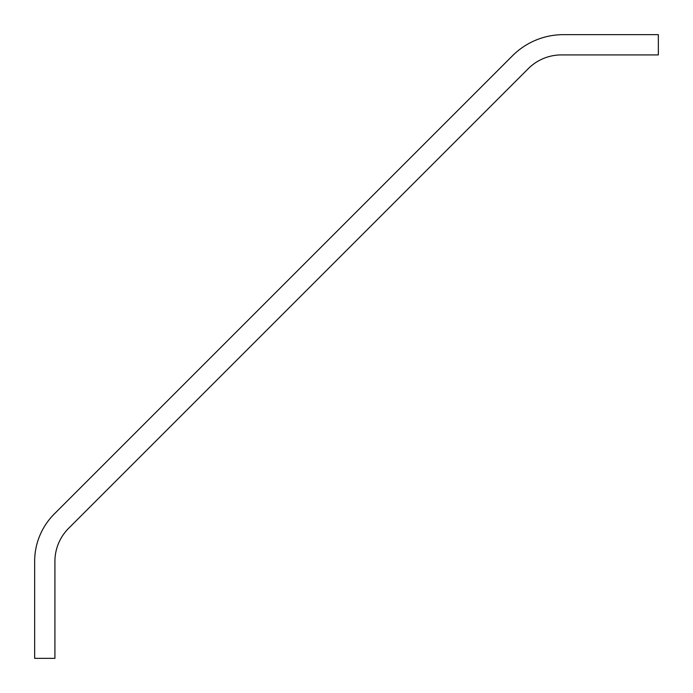 <?xml version="1.0" encoding="UTF-8"?>
<svg xmlns="http://www.w3.org/2000/svg" width="693" height="693" viewBox="0 0 693 693"><rect width="100%" height="100%" fill="white"/><g stroke="black" fill="none" stroke-linecap="round" stroke-linejoin="round"><path stroke-width="1.04" d="M34.65 658.35L54.92 658.35L54.92 561.382A46.777 46.777 0 0 1 68.624 528.309L528.309 68.624A46.777 46.777 0 0 1 561.382 54.92L658.35 54.92L658.35 34.65L563.444 34.65A72.02 72.02 0 0 0 512.517 55.743L54.288 513.972A67.048 67.048 0 0 0 34.65 561.209L34.65 658.35"/></g></svg>
